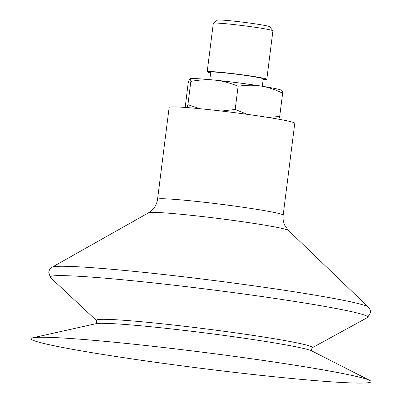 <?xml version="1.0" encoding="UTF-8"?>
<svg xmlns="http://www.w3.org/2000/svg" width="403" height="403" viewBox="0 0 403 403"><rect width="100%" height="100%" fill="white"/><g stroke="black" fill="none" stroke-linecap="round" stroke-linejoin="round"><path stroke-width="0.6" d="M178.589 107.022A63.306 2.987 7.2 0 1 249.356 114.633A63.306 2.987 7.2 0 1 294.774 123.268L283.168 215.137A63.306 2.987 7.2 0 0 237.75 206.502A63.306 2.987 7.2 0 0 166.983 198.891A63.306 2.987 7.2 0 0 157.548 199.268L169.154 107.4A63.306 2.987 7.2 0 1 178.589 107.022M56.531 337.664A171.396 8.085 7.2 0 1 237.372 356.791A171.396 8.085 7.2 0 1 369.763 380.427A171.396 8.085 7.2 0 1 345.537 382.679A171.396 8.085 7.2 0 1 143.392 360.569A171.396 8.085 7.2 0 1 32.567 337.83A171.396 8.085 7.2 0 1 56.531 337.664M95.803 323.735C96.695 323.8 96.901 322.722 96.428 320.511A108.901 5.133 7.2 0 1 112.543 319.574A108.901 5.133 7.2 0 1 236.969 333.049A108.901 5.133 7.2 0 1 312.214 347.769C311.207 349.799 311.141 350.892 312.018 351.053M96.458 320.541L50.446 277.506A160.102 7.551 7.2 0 1 50.34 277.395A160.102 7.551 7.2 0 1 74.031 276.015A160.102 7.551 7.2 0 1 256.963 295.832A160.102 7.551 7.2 0 1 367.581 317.468A160.102 7.551 7.2 0 1 367.45 317.549L312.179 347.794M263.149 79.532A30.044 1.416 -172.8 0 0 266.796 79.315L272.917 30.84A30.044 1.416 -172.8 0 0 272.891 30.769L269.783 26.774A26.452 1.249 -172.8 0 0 257.844 24.266A26.452 1.249 -172.8 0 0 217.353 20.15L213.348 23.248A30.044 1.416 -172.8 0 0 213.308 23.314L207.182 71.784A30.044 1.416 -172.8 0 0 210.658 72.898M221.489 111.047L235.181 109.47L247.271 114.346M187.007 107.566L187.909 104.664L199.888 108.704M190.055 78.761A46.325 2.186 7.2 0 1 190.09 78.751A46.325 2.186 7.2 0 1 214.945 80.137A46.325 2.186 7.2 0 1 260.842 86.035C253.971 84.927 246.394 84.988 238.118 86.212C229.972 82.877 222.249 80.852 214.945 80.137C207.646 79.366 199.616 79.789 190.846 81.406C190.664 79.326 190.362 78.464 189.934 78.832C189.511 79.144 188.896 80.731 188.09 83.597L185.209 107.43M268.06 117.419L279.702 116.467L278.846 119.243M281.727 90.63C282.155 90.262 282.458 91.123 282.639 93.204C274.987 89.481 267.723 87.088 260.842 86.035A46.325 2.186 7.2 0 1 281.621 90.312L282.029 90.594M190.846 81.406L187.909 104.664M238.118 86.212L235.181 109.47M282.639 93.204L279.702 116.467M272.891 30.769A30.044 1.416 -172.8 0 0 259.336 27.923A30.044 1.416 -172.8 0 0 213.348 23.248M266.796 79.315A30.044 1.416 -172.8 0 0 253.21 76.394A30.044 1.416 -172.8 0 0 222.839 72.51A30.044 1.416 -172.8 0 0 207.182 71.784M262.298 86.267L263.235 78.862A26.452 1.249 -172.8 0 0 251.276 76.293A26.452 1.249 -172.8 0 0 224.531 72.872A26.452 1.249 -172.8 0 0 210.744 72.233L209.807 79.633M32.567 337.83L95.995 323.685A109.717 5.174 7.2 0 1 111.334 323.579A109.717 5.174 7.2 0 1 227.096 335.825A109.717 5.174 7.2 0 1 311.846 350.953L369.763 380.427M368.367 307.126L288.488 230.466A70.651 3.33 7.2 0 1 288.488 230.471A70.651 3.33 7.2 0 0 235.775 220.763A70.651 3.33 7.2 0 0 158.943 212.562A70.651 3.33 7.2 0 0 148.586 212.794A70.651 3.33 7.2 0 1 148.586 212.794L52.148 267.179A159.684 7.531 7.2 0 1 52.148 267.179A159.684 7.531 7.2 0 1 75.568 266.655A159.684 7.531 7.2 0 1 249.225 285.188A159.684 7.531 7.2 0 1 368.367 307.126A159.684 7.531 7.2 0 1 368.372 307.131L369.702 308.889L370.307 310.481L370.433 312.824L367.581 317.468M52.138 267.184L50.415 268.554L49.438 269.945L48.728 272.186L50.34 277.395M288.488 230.471L285.238 226.174C283.405 222.753 282.715 219.076 283.168 215.137M148.581 212.794L152.797 209.439C155.427 206.588 157.009 203.193 157.548 199.268"/></g></svg>

